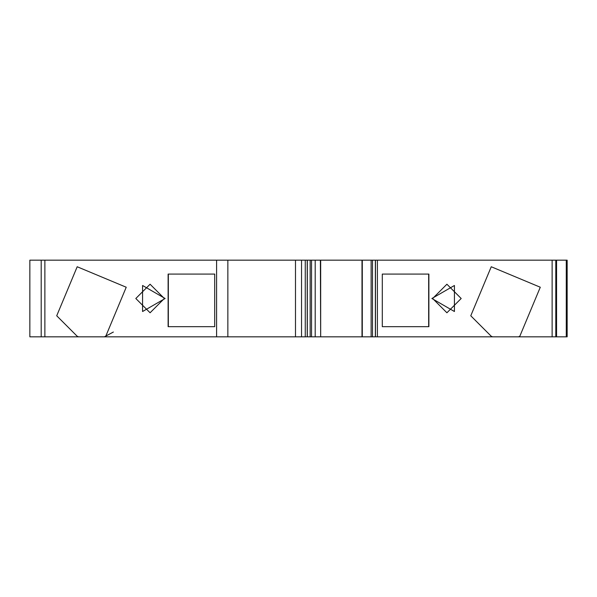 <?xml version="1.0" encoding="UTF-8"?>
<svg xmlns="http://www.w3.org/2000/svg" width="597" height="597" viewBox="0 0 597 597"><rect width="100%" height="100%" fill="white"/><g stroke="black" fill="none" stroke-linecap="round" stroke-linejoin="round"><path stroke-width="0.9" d="M29.85 260.173L29.85 336.827L41.2 336.827L41.2 260.173L29.85 260.173M320.38 260.173L320.671 336.827L375.349 336.827L375.349 260.173L320.671 260.173L320.671 336.827L320.38 260.173L307.313 260.173L307.313 336.827L320.38 336.827M566.277 260.173L566.277 336.827L567.15 336.827L567.15 260.173L556.426 260.173M566.277 336.827L556.426 336.827M552.128 336.827L556.568 336.827L556.568 260.173L552.128 260.173L552.128 336.827L518.435 336.827L519.808 336.26L540.285 287.232L491.249 266.755L470.772 315.783L491.249 336.26L492.622 336.827L376.103 336.827M518.435 336.827L492.622 336.827L491.249 336.26L470.772 315.783L491.249 266.755L540.285 287.232L519.808 336.26L518.435 336.827L500.943 336.827M428.668 326.678L428.668 274.075M432.638 298.5L446.914 312.776L461.19 298.5L446.914 284.224L432.638 298.5M361.998 260.173L361.998 336.827L361.998 260.173M307.216 336.827L307.216 260.173L227.86 260.173L227.86 336.827L306.567 336.827M164.362 298.5L150.086 284.224L135.81 298.5L150.086 312.776L164.362 298.5M168.332 274.075L168.332 326.678M227.86 336.827L78.565 336.827L77.192 336.26L56.715 315.783L77.192 266.755L126.228 287.232L105.751 336.26L104.378 336.827L113.37 332.036M41.2 336.827L78.565 336.827M552.128 260.173L375.453 260.173L376.103 260.173L375.453 260.173L375.453 336.827M216.592 336.827L216.592 260.173L41.2 260.173M216.592 260.173L227.86 260.173M295.493 336.827L295.493 260.173M165.115 298.5L142.571 285.485L142.571 311.515L165.115 298.5M168.123 274.075L214.711 274.075L214.711 326.678L168.123 326.678L168.123 274.075M377.401 260.173L377.401 336.827M428.877 326.678L382.289 326.678L382.289 274.075L428.877 274.075L428.877 326.678M431.885 298.5L454.429 311.515L454.429 285.485L431.885 298.5M305.261 260.173L305.261 336.827M301.537 336.827L301.537 260.173M44.872 336.827L44.872 260.173M555.8 260.173L555.8 336.827M372.513 336.827L372.513 260.173M371.133 336.827L371.133 260.173M362.282 336.827L362.282 260.173M315.194 336.827L315.194 260.173M311.537 336.827L311.537 260.173M310.156 336.827L310.156 260.173"/></g></svg>
